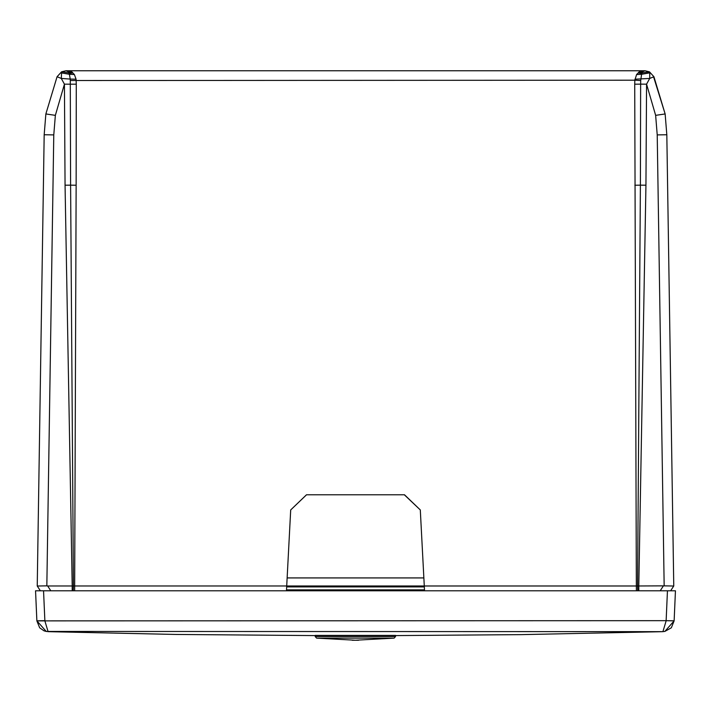 <?xml version="1.0" encoding="UTF-8"?>
<svg xmlns="http://www.w3.org/2000/svg" width="711" height="711" viewBox="0 0 711 711"><rect width="100%" height="100%" fill="white"/><g stroke="black" fill="none" stroke-linecap="round" stroke-linejoin="round"><path stroke-width="1.07" d="M395.547 636.532L395.547 635.412L315.195 635.412L315.195 636.532L316.608 638.123L355.376 640.229L394.143 638.123L395.547 636.532L315.195 636.532M334.65 635.412L376.368 635.412M55.36 115.351L53.778 134.903L44.18 134.752L37.239 585.988L44.18 134.752L45.86 113.956L55.36 115.351L64.434 84.165L76.281 84.191L76.139 185.233L70.602 185.162L70.291 80.53L634.843 80.201L636.576 74.575L641.589 74.291L642.184 72.913L649.463 71.838L649.747 72.869L641.589 74.291L640.709 80.53L634.843 80.201L634.719 84.191L636.354 585.988L73.429 585.98L70.602 185.162L65.056 185.198L72.202 585.98L73.429 585.98L73.286 590.788L72.202 590.788L72.202 585.98L47.664 585.98L50.801 590.788L35.55 590.788L36.865 620.819L44.864 620.676L43.549 590.788L667.451 590.788L666.136 620.676L674.135 620.819L675.45 590.788L667.451 590.788M73.686 590.788L73.206 590.788M637.874 590.788L595.72 590.788M35.55 590.788L36.874 620.881L666.136 620.676L674.126 620.881L664.838 631.421L662.928 631.59L666.136 620.872M36.865 620.819L46.233 631.439L48.072 631.59L44.864 620.872M661.337 631.652L46.268 631.439M674.126 620.881L671.335 627.795L664.838 631.421L662.928 631.59M287.137 577.927L423.863 577.927M37.239 585.988L40.367 590.788L37.239 585.988M666.82 134.752L673.761 585.988L666.82 134.752L665.14 113.956L653.924 76.726L649.712 78.441L646.566 84.165L640.638 84.129L640.398 185.162L645.943 185.198L638.798 585.98L664.163 585.855L657.222 134.903L655.64 115.351L665.14 113.956L666.82 134.752L657.222 134.903M665.14 113.956L653.578 76.868M636.389 590.788L636.354 585.988L637.571 585.98L637.714 590.788L638.798 590.788L638.798 585.98L637.571 585.98L640.398 185.162L634.861 185.233M673.744 586.024L670.633 590.788L673.744 586.024L664.163 585.855M65.056 185.198L64.434 84.165L61.288 78.441L57.076 76.726L61.537 71.838L65.999 70.753L70.753 70.753L74.424 74.575L76.059 79.197L76.281 84.191M73.286 590.788L74.646 590.788L76.139 185.233M286.462 590.788L290.701 509.938L306.539 494.776M636.354 590.788L424.538 590.788L420.299 509.938L404.319 494.776L306.681 494.776M636.576 74.575L640.247 70.753L70.753 70.753L69.154 72.051L69.02 73.402L72.904 73.037L68.887 72.806M306.503 494.776L290.701 509.938M76.059 79.197L70.229 79.072L70.291 80.53M642.184 72.913L641.846 72.051L645.001 70.753L640.255 70.753L645.001 70.753L649.65 72.051M67.589 70.753L70.753 70.753M634.941 79.197L649.712 78.441L649.747 72.869M642.113 72.806L638.096 73.037L641.98 73.402M68.816 72.913L61.661 71.767L65.999 70.753L69.154 72.051L72.318 72.318M57.076 76.726L45.86 113.956L57.076 76.726L61.661 71.767L61.288 78.441L70.229 79.072L69.411 74.291L61.253 72.869M69.02 73.402L69.411 74.291L74.424 74.575M638.682 72.318L641.846 72.051L640.255 70.753M404.497 494.776L420.299 509.938M634.719 84.191L640.638 84.129L640.709 80.53M53.778 134.903L46.837 585.855L47.664 585.98M649.472 71.838L653.924 76.726L649.463 71.838L645.001 70.753M46.837 585.855L37.256 586.024M394.143 638.123L316.608 638.123M286.666 586.904L424.334 586.904M424.485 589.863L286.515 589.863M645.943 185.198L646.566 84.165L655.64 115.351M663.336 585.98L660.199 590.788M44.18 134.752L45.86 113.956M352.167 640.247L358.584 640.247M675.45 590.788L674.135 620.819M36.874 620.881L39.665 627.795L44.002 630.826L46.233 631.439M315.195 635.59L175.617 634.443L48.25 631.67M395.547 635.59L521.359 634.63L663.105 631.661"/></g></svg>
